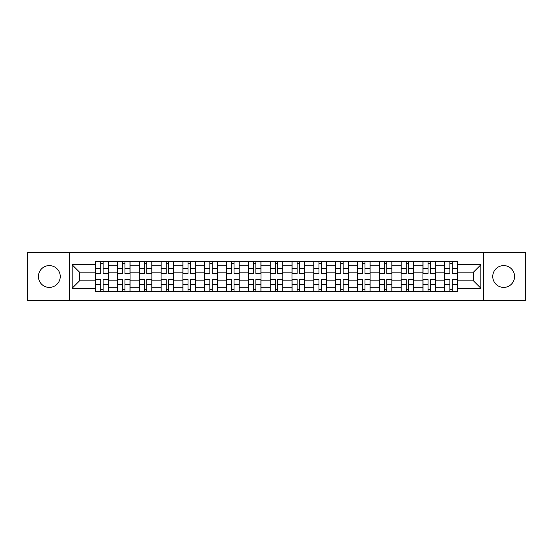 <?xml version="1.0" encoding="UTF-8"?>
<svg xmlns="http://www.w3.org/2000/svg" width="553" height="553" viewBox="0 0 553 553"><rect width="100%" height="100%" fill="white"/><g stroke="black" fill="none" stroke-linecap="round" stroke-linejoin="round"><path stroke-width="0.83" d="M503.665 265.592A10.908 10.908 0 0 0 492.758 276.5A10.908 10.908 0 0 0 503.665 287.408A10.908 10.908 0 0 0 514.58 276.5A10.908 10.908 0 0 0 503.665 265.592M49.335 265.592A10.908 10.908 0 0 0 38.42 276.5A10.908 10.908 0 0 0 49.335 287.408A10.908 10.908 0 0 0 60.242 276.5A10.908 10.908 0 0 0 49.335 265.592M483.668 300.486L525.35 300.486L525.35 252.514L27.65 252.514L27.65 300.486L483.668 300.486L483.668 252.514M117.457 291.535L117.457 265.73L108.222 265.73L108.222 291.535M108.222 265.73L108.222 261.465M117.457 265.73L117.457 261.465M130.045 261.465L130.045 291.535M139.273 291.535L139.273 261.465M151.868 261.465L151.868 291.535M161.096 291.535L161.096 261.465M173.683 261.465L173.683 291.535M182.919 291.535L182.919 261.465M195.506 261.465L195.506 291.535M204.741 291.535L204.741 261.465M217.329 261.465L217.329 291.535M226.564 291.535L226.564 261.465M239.152 261.465L239.152 291.535M248.387 291.535L248.387 261.465M260.975 261.465L260.975 291.535M270.203 291.535L270.203 261.465M282.797 261.465L282.797 291.535M292.025 291.535L292.025 261.465M304.613 261.465L304.613 291.535M313.848 291.535L313.848 261.465M326.436 261.465L326.436 291.535M335.671 291.535L335.671 261.465M348.259 261.465L348.259 291.535M357.494 291.535L357.494 261.465M370.081 261.465L370.081 291.535M379.317 291.535L379.317 261.465M391.904 261.465L391.904 291.535M401.132 291.535L401.132 261.465M413.727 261.465L413.727 291.535M422.955 291.535L422.955 261.465M435.543 261.465L435.543 291.535M444.778 291.535L444.778 261.465M444.778 280.834L435.543 280.834M422.955 280.834L413.727 280.834M401.132 280.834L391.904 280.834M379.317 280.834L370.081 280.834M357.494 280.834L348.259 280.834M335.671 280.834L326.436 280.834M313.848 280.834L304.613 280.834M292.025 280.834L282.797 280.834M270.203 280.834L260.975 280.834M248.387 280.834L239.152 280.834M226.564 280.834L217.329 280.834M204.741 280.834L195.506 280.834M182.919 280.834L173.683 280.834M161.096 280.834L151.868 280.834M139.273 280.834L130.045 280.834M117.457 280.834L108.222 280.834M444.778 272.166L435.543 272.166M422.955 272.166L413.727 272.166M401.132 272.166L391.904 272.166M379.317 272.166L370.081 272.166M357.494 272.166L348.259 272.166M335.671 272.166L326.436 272.166M313.848 272.166L304.613 272.166M292.025 272.166L282.797 272.166M270.203 272.166L260.975 272.166M248.387 272.166L239.152 272.166M226.564 272.166L217.329 272.166M204.741 272.166L195.506 272.166M182.919 272.166L173.683 272.166M161.096 272.166L151.868 272.166M139.273 272.166L130.045 272.166M117.457 272.166L108.222 272.166M79.549 280.834L95.634 280.834L95.634 272.166L79.549 272.166L79.549 280.834L72.132 288.251L72.132 264.749L95.634 264.749L95.634 272.166M457.366 272.166L457.366 280.834L473.451 280.834L473.451 272.166L457.366 272.166L457.366 261.465L95.634 261.465L95.634 264.749M457.366 264.749L480.868 264.749L480.868 288.251L457.366 288.251L457.366 280.834M95.634 280.834L95.634 291.535L457.366 291.535L457.366 288.251M95.634 288.251L72.132 288.251M69.332 300.486L69.332 252.514M103.114 289.44L100.736 289.44M100.736 263.56L103.114 263.56M124.937 289.44L122.559 289.44M122.559 263.56L124.937 263.56M146.759 289.44L144.381 289.44M144.381 263.56L146.759 263.56M168.582 289.44L166.204 289.44M166.204 263.56L168.582 263.56M190.405 289.44L188.027 289.44M188.027 263.56L190.405 263.56M212.228 289.44L209.85 289.44M209.85 263.56L212.228 263.56M234.043 289.44L231.666 289.44M231.666 263.56L234.043 263.56M255.866 289.44L253.488 289.44M253.488 263.56L255.866 263.56M277.689 289.44L275.311 289.44M275.311 263.56L277.689 263.56M299.512 289.44L297.134 289.44M297.134 263.56L299.512 263.56M321.334 289.44L318.957 289.44M318.957 263.56L321.334 263.56M343.15 289.44L340.772 289.44M340.772 263.56L343.15 263.56M364.973 289.44L362.595 289.44M362.595 263.56L364.973 263.56M386.796 289.44L384.418 289.44M384.418 263.56L386.796 263.56M408.619 289.44L406.241 289.44M406.241 263.56L408.619 263.56M430.441 289.44L428.063 289.44M428.063 263.56L430.441 263.56M452.264 289.44L449.886 289.44M449.886 263.56L452.264 263.56M72.132 264.749L79.549 272.166M473.451 280.834L480.868 288.251M473.451 272.166L480.868 264.749M103.114 273.493L103.114 261.604L108.153 261.604L108.153 273.493L103.114 273.493M100.736 263.422L103.114 263.422M100.736 261.604L95.704 261.604L95.704 273.493L100.736 273.493L100.736 261.604L103.114 261.604M100.736 279.507L100.736 291.396L95.704 291.396L95.704 279.507L100.736 279.507M103.114 289.578L100.736 289.578M103.114 291.396L108.153 291.396L108.153 279.507L103.114 279.507L103.114 291.396L100.736 291.396M124.937 273.493L124.937 261.604L129.976 261.604L129.976 273.493L124.937 273.493M122.559 263.422L124.937 263.422M122.559 261.604L117.526 261.604L117.526 273.493L122.559 273.493L122.559 261.604L124.937 261.604M146.759 273.493L146.759 261.604L151.798 261.604L151.798 273.493L146.759 273.493M144.381 263.422L146.759 263.422M144.381 261.604L139.349 261.604L139.349 273.493L144.381 273.493L144.381 261.604L146.759 261.604M168.582 273.493L168.582 261.604L173.614 261.604L173.614 273.493L168.582 273.493M166.204 263.422L168.582 263.422M166.204 261.604L161.165 261.604L161.165 273.493L166.204 273.493L166.204 261.604L168.582 261.604M122.559 279.507L122.559 291.396L117.526 291.396L117.526 279.507L122.559 279.507M124.937 289.578L122.559 289.578M124.937 291.396L129.976 291.396L129.976 279.507L124.937 279.507L124.937 291.396L122.559 291.396M144.381 279.507L144.381 291.396L139.349 291.396L139.349 279.507L144.381 279.507M146.759 289.578L144.381 289.578M146.759 291.396L151.798 291.396L151.798 279.507L146.759 279.507L146.759 291.396L144.381 291.396M166.204 279.507L166.204 291.396L161.165 291.396L161.165 279.507L166.204 279.507M168.582 289.578L166.204 289.578M168.582 291.396L173.614 291.396L173.614 279.507L168.582 279.507L168.582 291.396L166.204 291.396M190.405 273.493L190.405 261.604L195.437 261.604L195.437 273.493L190.405 273.493M188.027 263.422L190.405 263.422M188.027 261.604L182.988 261.604L182.988 273.493L188.027 273.493L188.027 261.604L190.405 261.604M212.228 273.493L212.228 261.604L217.26 261.604L217.26 273.493L212.228 273.493M209.85 263.422L212.228 263.422M209.85 261.604L204.81 261.604L204.81 273.493L209.85 273.493L209.85 261.604L212.228 261.604M188.027 279.507L188.027 291.396L182.988 291.396L182.988 279.507L188.027 279.507M190.405 289.578L188.027 289.578M190.405 291.396L195.437 291.396L195.437 279.507L190.405 279.507L190.405 291.396L188.027 291.396M209.85 279.507L209.85 291.396L204.81 291.396L204.81 279.507L209.85 279.507M212.228 289.578L209.85 289.578M212.228 291.396L217.26 291.396L217.26 279.507L212.228 279.507L212.228 291.396L209.85 291.396M234.043 273.493L234.043 261.604L239.083 261.604L239.083 273.493L234.043 273.493M231.666 263.422L234.043 263.422M231.666 261.604L226.633 261.604L226.633 273.493L231.666 273.493L231.666 261.604L234.043 261.604M255.866 273.493L255.866 261.604L260.905 261.604L260.905 273.493L255.866 273.493M253.488 263.422L255.866 263.422M253.488 261.604L248.456 261.604L248.456 273.493L253.488 273.493L253.488 261.604L255.866 261.604M277.689 273.493L277.689 261.604L282.728 261.604L282.728 273.493L277.689 273.493M275.311 263.422L277.689 263.422M275.311 261.604L270.272 261.604L270.272 273.493L275.311 273.493L275.311 261.604L277.689 261.604M299.512 273.493L299.512 261.604L304.544 261.604L304.544 273.493L299.512 273.493M297.134 263.422L299.512 263.422M297.134 261.604L292.095 261.604L292.095 273.493L297.134 273.493L297.134 261.604L299.512 261.604M321.334 273.493L321.334 261.604L326.367 261.604L326.367 273.493L321.334 273.493M318.957 263.422L321.334 263.422M318.957 261.604L313.917 261.604L313.917 273.493L318.957 273.493L318.957 261.604L321.334 261.604M343.15 273.493L343.15 261.604L348.19 261.604L348.19 273.493L343.15 273.493M340.772 263.422L343.15 263.422M340.772 261.604L335.74 261.604L335.74 273.493L340.772 273.493L340.772 261.604L343.15 261.604M364.973 273.493L364.973 261.604L370.012 261.604L370.012 273.493L364.973 273.493M362.595 263.422L364.973 263.422M362.595 261.604L357.563 261.604L357.563 273.493L362.595 273.493L362.595 261.604L364.973 261.604M386.796 273.493L386.796 261.604L391.835 261.604L391.835 273.493L386.796 273.493M384.418 263.422L386.796 263.422M384.418 261.604L379.386 261.604L379.386 273.493L384.418 273.493L384.418 261.604L386.796 261.604M231.666 279.507L231.666 291.396L226.633 291.396L226.633 279.507L231.666 279.507M234.043 289.578L231.666 289.578M234.043 291.396L239.083 291.396L239.083 279.507L234.043 279.507L234.043 291.396L231.666 291.396M253.488 279.507L253.488 291.396L248.456 291.396L248.456 279.507L253.488 279.507M255.866 289.578L253.488 289.578M255.866 291.396L260.905 291.396L260.905 279.507L255.866 279.507L255.866 291.396L253.488 291.396M275.311 279.507L275.311 291.396L270.272 291.396L270.272 279.507L275.311 279.507M277.689 289.578L275.311 289.578M277.689 291.396L282.728 291.396L282.728 279.507L277.689 279.507L277.689 291.396L275.311 291.396M297.134 279.507L297.134 291.396L292.095 291.396L292.095 279.507L297.134 279.507M299.512 289.578L297.134 289.578M299.512 291.396L304.544 291.396L304.544 279.507L299.512 279.507L299.512 291.396L297.134 291.396M318.957 279.507L318.957 291.396L313.917 291.396L313.917 279.507L318.957 279.507M321.334 289.578L318.957 289.578M321.334 291.396L326.367 291.396L326.367 279.507L321.334 279.507L321.334 291.396L318.957 291.396M340.772 279.507L340.772 291.396L335.74 291.396L335.74 279.507L340.772 279.507M343.15 289.578L340.772 289.578M343.15 291.396L348.19 291.396L348.19 279.507L343.15 279.507L343.15 291.396L340.772 291.396M362.595 279.507L362.595 291.396L357.563 291.396L357.563 279.507L362.595 279.507M364.973 289.578L362.595 289.578M364.973 291.396L370.012 291.396L370.012 279.507L364.973 279.507L364.973 291.396L362.595 291.396M384.418 279.507L384.418 291.396L379.386 291.396L379.386 279.507L384.418 279.507M386.796 289.578L384.418 289.578M386.796 291.396L391.835 291.396L391.835 279.507L386.796 279.507L386.796 291.396L384.418 291.396M408.619 273.493L408.619 261.604L413.651 261.604L413.651 273.493L408.619 273.493M406.241 263.422L408.619 263.422M406.241 261.604L401.202 261.604L401.202 273.493L406.241 273.493L406.241 261.604L408.619 261.604M406.241 279.507L406.241 291.396L401.202 291.396L401.202 279.507L406.241 279.507M408.619 289.578L406.241 289.578M408.619 291.396L413.651 291.396L413.651 279.507L408.619 279.507L408.619 291.396L406.241 291.396M430.441 273.493L430.441 261.604L435.474 261.604L435.474 273.493L430.441 273.493M428.063 263.422L430.441 263.422M428.063 261.604L423.024 261.604L423.024 273.493L428.063 273.493L428.063 261.604L430.441 261.604M428.063 279.507L428.063 291.396L423.024 291.396L423.024 279.507L428.063 279.507M430.441 289.578L428.063 289.578M430.441 291.396L435.474 291.396L435.474 279.507L430.441 279.507L430.441 291.396L428.063 291.396M452.264 273.493L452.264 261.604L457.296 261.604L457.296 273.493L452.264 273.493M449.886 263.422L452.264 263.422M449.886 261.604L444.847 261.604L444.847 273.493L449.886 273.493L449.886 261.604L452.264 261.604M449.886 279.507L449.886 291.396L444.847 291.396L444.847 279.507L449.886 279.507M452.264 289.578L449.886 289.578M452.264 291.396L457.296 291.396L457.296 279.507L452.264 279.507L452.264 291.396L449.886 291.396M422.955 265.73L413.727 265.73M401.132 265.73L391.904 265.73M379.317 265.73L370.081 265.73M357.494 265.73L348.259 265.73M335.671 265.73L326.436 265.73M313.848 265.73L304.613 265.73M292.025 265.73L282.797 265.73M270.203 265.73L260.975 265.73M248.387 265.73L239.152 265.73M226.564 265.73L217.329 265.73M204.741 265.73L195.506 265.73M182.919 265.73L173.683 265.73M161.096 265.73L151.868 265.73M139.273 265.73L130.045 265.73M444.778 265.73L435.543 265.73M422.955 287.27L413.727 287.27M401.132 287.27L391.904 287.27M379.317 287.27L370.081 287.27M357.494 287.27L348.259 287.27M335.671 287.27L326.436 287.27M313.848 287.27L304.613 287.27M292.025 287.27L282.797 287.27M270.203 287.27L260.975 287.27M248.387 287.27L239.152 287.27M226.564 287.27L217.329 287.27M204.741 287.27L195.506 287.27M182.919 287.27L173.683 287.27M161.096 287.27L151.868 287.27M139.273 287.27L130.045 287.27M117.457 287.27L108.222 287.27M444.778 287.27L435.543 287.27M103.114 273.196L108.153 273.196M103.114 268.475L108.153 268.475M95.704 273.196L100.736 273.196M95.704 268.475L100.736 268.475M100.736 279.804L95.704 279.804M100.736 284.525L95.704 284.525M108.153 279.804L103.114 279.804M108.153 284.525L103.114 284.525M124.937 273.196L129.976 273.196M124.937 268.475L129.976 268.475M117.526 273.196L122.559 273.196M117.526 268.475L122.559 268.475M146.759 273.196L151.798 273.196M146.759 268.475L151.798 268.475M139.349 273.196L144.381 273.196M139.349 268.475L144.381 268.475M168.582 273.196L173.614 273.196M168.582 268.475L173.614 268.475M161.165 273.196L166.204 273.196M161.165 268.475L166.204 268.475M122.559 279.804L117.526 279.804M122.559 284.525L117.526 284.525M129.976 279.804L124.937 279.804M129.976 284.525L124.937 284.525M144.381 279.804L139.349 279.804M144.381 284.525L139.349 284.525M151.798 279.804L146.759 279.804M151.798 284.525L146.759 284.525M166.204 279.804L161.165 279.804M166.204 284.525L161.165 284.525M173.614 279.804L168.582 279.804M173.614 284.525L168.582 284.525M190.405 273.196L195.437 273.196M190.405 268.475L195.437 268.475M182.988 273.196L188.027 273.196M182.988 268.475L188.027 268.475M212.228 273.196L217.26 273.196M212.228 268.475L217.26 268.475M204.81 273.196L209.85 273.196M204.81 268.475L209.85 268.475M188.027 279.804L182.988 279.804M188.027 284.525L182.988 284.525M195.437 279.804L190.405 279.804M195.437 284.525L190.405 284.525M209.85 279.804L204.81 279.804M209.85 284.525L204.81 284.525M217.26 279.804L212.228 279.804M217.26 284.525L212.228 284.525M234.043 273.196L239.083 273.196M234.043 268.475L239.083 268.475M226.633 273.196L231.666 273.196M226.633 268.475L231.666 268.475M255.866 273.196L260.905 273.196M255.866 268.475L260.905 268.475M248.456 273.196L253.488 273.196M248.456 268.475L253.488 268.475M277.689 273.196L282.728 273.196M277.689 268.475L282.728 268.475M270.272 273.196L275.311 273.196M270.272 268.475L275.311 268.475M299.512 273.196L304.544 273.196M299.512 268.475L304.544 268.475M292.095 273.196L297.134 273.196M292.095 268.475L297.134 268.475M321.334 273.196L326.367 273.196M321.334 268.475L326.367 268.475M313.917 273.196L318.957 273.196M313.917 268.475L318.957 268.475M343.15 273.196L348.19 273.196M343.15 268.475L348.19 268.475M335.74 273.196L340.772 273.196M335.74 268.475L340.772 268.475M364.973 273.196L370.012 273.196M364.973 268.475L370.012 268.475M357.563 273.196L362.595 273.196M357.563 268.475L362.595 268.475M386.796 273.196L391.835 273.196M386.796 268.475L391.835 268.475M379.386 273.196L384.418 273.196M379.386 268.475L384.418 268.475M231.666 279.804L226.633 279.804M231.666 284.525L226.633 284.525M239.083 279.804L234.043 279.804M239.083 284.525L234.043 284.525M253.488 279.804L248.456 279.804M253.488 284.525L248.456 284.525M260.905 279.804L255.866 279.804M260.905 284.525L255.866 284.525M275.311 279.804L270.272 279.804M275.311 284.525L270.272 284.525M282.728 279.804L277.689 279.804M282.728 284.525L277.689 284.525M297.134 279.804L292.095 279.804M297.134 284.525L292.095 284.525M304.544 279.804L299.512 279.804M304.544 284.525L299.512 284.525M318.957 279.804L313.917 279.804M318.957 284.525L313.917 284.525M326.367 279.804L321.334 279.804M326.367 284.525L321.334 284.525M340.772 279.804L335.74 279.804M340.772 284.525L335.74 284.525M348.19 279.804L343.15 279.804M348.19 284.525L343.15 284.525M362.595 279.804L357.563 279.804M362.595 284.525L357.563 284.525M370.012 279.804L364.973 279.804M370.012 284.525L364.973 284.525M384.418 279.804L379.386 279.804M384.418 284.525L379.386 284.525M391.835 279.804L386.796 279.804M391.835 284.525L386.796 284.525M408.619 273.196L413.651 273.196M408.619 268.475L413.651 268.475M401.202 273.196L406.241 273.196M401.202 268.475L406.241 268.475M406.241 279.804L401.202 279.804M406.241 284.525L401.202 284.525M413.651 279.804L408.619 279.804M413.651 284.525L408.619 284.525M430.441 273.196L435.474 273.196M430.441 268.475L435.474 268.475M423.024 273.196L428.063 273.196M423.024 268.475L428.063 268.475M428.063 279.804L423.024 279.804M428.063 284.525L423.024 284.525M435.474 279.804L430.441 279.804M435.474 284.525L430.441 284.525M452.264 273.196L457.296 273.196M452.264 268.475L457.296 268.475M444.847 273.196L449.886 273.196M444.847 268.475L449.886 268.475M449.886 279.804L444.847 279.804M449.886 284.525L444.847 284.525M457.296 279.804L452.264 279.804M457.296 284.525L452.264 284.525"/></g></svg>
